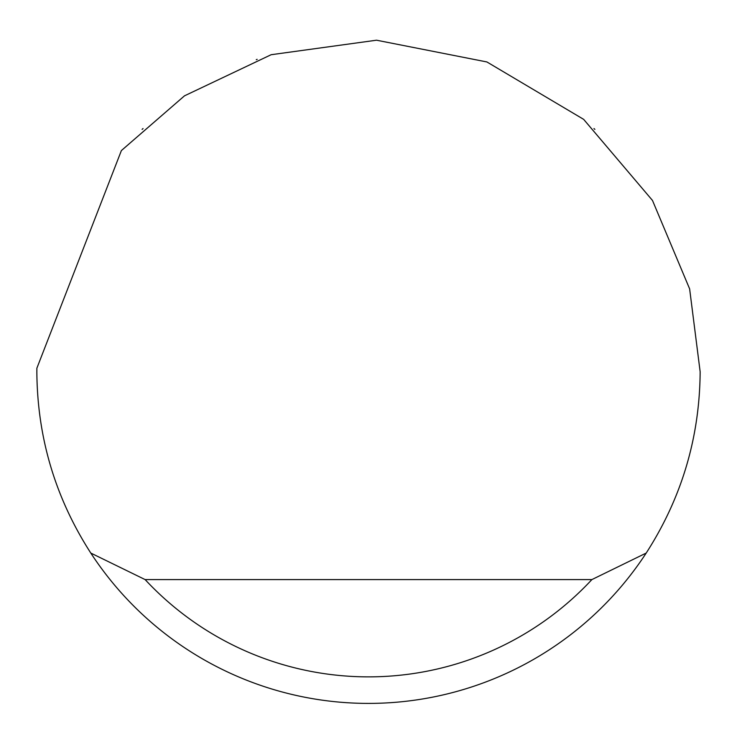 <?xml version="1.0" encoding="UTF-8"?>
<svg xmlns="http://www.w3.org/2000/svg" width="737" height="737" viewBox="0 0 737 737"><rect width="100%" height="100%" fill="white"/><g stroke="black" fill="none" stroke-linecap="round" stroke-linejoin="round"><path stroke-width="1.11" d="M256.283 59.669L257.176 59.347M594.888 129.39L593.976 128.542M143.024 128.542L142.112 129.399M121.384 150.569L184.499 95.828L271.142 54.713L376.524 40.203L486.899 61.954L583.649 119.357L652.485 200.455L689.629 288.876L700.15 371.752C699.717 437.41 681.734 497.844 646.211 553.054A331.65 331.65 0 0 1 90.789 553.054C55.266 497.844 37.283 437.41 36.85 371.752L36.868 368.214L121.384 150.569M90.789 553.054L145.115 579.586L591.885 579.586L646.211 553.054M145.115 579.586A305.118 305.118 0 0 0 591.885 579.586"/></g></svg>
